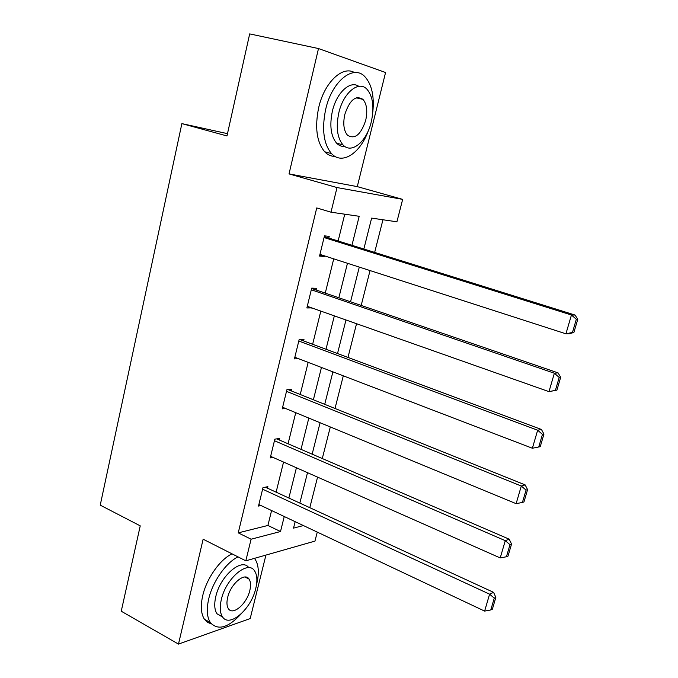 <?xml version="1.0" encoding="UTF-8"?>
<svg xmlns="http://www.w3.org/2000/svg" width="678" height="678" viewBox="0 0 678 678"><rect width="100%" height="100%" fill="white"/><g stroke="black" fill="none" stroke-linecap="round" stroke-linejoin="round"><path stroke-width="1.02" d="M317.262 532.103L314.956 541.103L245.817 560.825L251.097 539.205L280.506 531.527L284.251 516.526M227.486 133.651L181.874 123.616L100.234 505.144L140.236 525.857L121.243 611.209L178.475 644.1L250.19 618.565L265.929 555.087M289.023 173.907L357.281 186.619L385.562 72.521L318.499 48.553L289.023 173.907L337.017 187.56L402.664 199.374L396.91 221.799L371.629 218.113L363.849 249.021M357.281 186.619L402.664 199.374M309.804 507.678L317.567 477.117M322.287 458.54L330.313 426.954M335.008 408.47L343.297 375.824M347.967 357.442L356.543 323.703M361.188 305.431L370.044 270.564M374.654 252.402L382.943 219.765M181.874 123.616L226.977 135.939L249.682 33.9L318.499 48.553M351.95 245.3L359.187 216.299L330.991 212.189L316.736 207.934L238.241 532.866L267.903 525.458L271.581 510.542M276.124 492.16L283.548 462.065M288.065 443.776L295.744 412.682M300.235 394.486L308.168 362.366M312.634 344.28L320.821 311.1M325.262 293.125L333.729 258.843M338.136 240.987L344.746 214.197M328.813 238.071L329.22 236.385L324.474 235.851L319.541 256.072L324.296 256.479L324.457 255.843M316.092 289.981L316.49 288.328L311.711 288.125L306.871 307.965L311.702 307.88M303.608 340.915L303.998 339.305L299.193 339.407L294.438 358.882L298.549 358.687M291.354 390.918L291.743 389.333L286.896 389.74L282.234 408.851L285.582 408.487M279.319 440.005L279.709 438.446L274.836 439.149L270.251 457.913L273.081 457.438M267.513 488.194L267.886 486.66L262.988 487.651L258.496 506.068L260.945 505.525M245.817 560.825L203.137 539.205L178.475 644.1M238.241 532.866L251.097 539.205M330.991 212.189L337.017 187.56M295.159 521.67L293.532 528.128L303.38 525.552M359.289 267.098L350.551 301.786M345.975 319.974L337.517 353.543M332.906 371.841L324.72 404.334M320.084 422.733L312.16 454.167M307.507 472.668L299.837 503.084M288.87 498.033L296.422 467.761M301.015 449.361L308.821 418.08M313.389 399.774L321.457 367.459M325.999 349.255L334.339 315.863M338.847 297.778L347.458 263.276M267.903 525.458L280.506 531.527M319.796 255.03L324.296 256.479M307.227 306.481L311.66 308.049M324.067 237.546L571.444 315.007L575.063 315.058L324.279 236.656M573.902 332.423L569.571 333.72L565.927 333.805L571.444 315.007L576.325 319.296L572.452 332.457L573.902 332.423L577.766 319.304L576.325 319.296M319.948 254.394L565.927 333.805L572.452 332.457M575.063 315.058L577.766 319.304M372.832 111.904C374.383 96.03 371.73 84.292 364.874 76.69C353.458 64.046 331.915 81.216 325.686 109.336C321.626 129.218 323.576 143.973 331.534 153.609C342.136 165.398 360.374 153.27 368.442 130.422M354.458 72.563C342.492 65.266 324.262 82.597 318.685 107.624C314.677 127.439 316.685 142.16 324.703 151.787C327.711 154.881 331.135 156.415 334.991 156.398M344.755 146.414C341.687 146.685 338.975 145.617 336.61 143.194C330.83 136.21 329.423 125.557 332.373 111.217C336.551 92.649 350.229 80.08 358.798 86.343M371.264 121.904C374.425 107.387 373.002 96.522 367.001 89.284C358.798 80.089 343.356 92.572 338.822 112.794C335.839 127.176 337.212 137.863 342.949 144.846C351.441 154.491 366.73 141.677 371.264 121.904M344.805 114.472C342.865 123.76 343.754 130.659 347.475 135.193C354.814 139.719 360.891 134.769 365.705 120.345C367.722 111.006 366.815 104.022 362.976 99.386C355.721 94.937 349.662 99.971 344.805 114.472M256.564 584.377L256.75 583.648C259.293 572.893 258.708 564.723 255.013 559.13L254.419 558.375M238.029 556.884C226.088 562.537 212.672 581.529 208.731 598.852C206.383 609.276 206.926 617.183 210.375 622.574C217.909 630.769 228.122 627.921 241.029 614.014M232.037 553.85C220.053 559.435 206.646 578.351 202.73 595.623C200.408 606.013 200.985 613.912 204.459 619.311L207.519 622.37L211.417 623.904M222.723 617.141L216.977 613.776C214.468 609.878 214.078 604.157 215.782 596.623C220.265 575.783 241.91 557.358 248.792 567.698M255.759 588.487C257.581 580.758 257.191 574.893 254.572 570.893C248.08 559.74 225.918 578.292 221.316 599.581C219.587 607.141 219.969 612.87 222.452 616.76C229.359 628.269 251.284 609.064 255.759 588.487M227.647 597.538C226.52 602.428 226.774 606.14 228.384 608.658C232.783 616.031 246.936 603.734 249.843 590.394C251.004 585.428 250.75 581.665 249.08 579.105C244.851 571.876 230.596 583.902 227.647 597.538M311.312 289.777L554.367 373.231L558.07 372.875L311.634 288.455M556.901 390.138L548.977 391.638L554.367 373.231L559.206 377.451L555.418 390.325L556.901 390.138L560.681 377.299L559.206 377.451M307.27 306.312L548.977 391.638L555.418 390.325M558.07 372.875L560.681 377.299M298.795 341.034L537.662 430.225L541.434 429.479L299.532 339.398M294.828 357.264L532.374 448.243L537.662 430.225L542.459 434.369L538.747 446.98L540.256 446.632L543.959 434.064L542.459 434.369M541.434 429.479L543.959 434.064M538.747 446.98L532.374 448.243M286.506 391.342L521.297 486.024L525.145 484.897L288.158 389.638M282.624 407.266L516.128 503.661L521.297 486.024L526.052 490.101L522.424 502.44L523.958 501.949L527.586 489.635L526.052 490.101M525.145 484.897L527.586 489.635M522.424 502.44L516.128 503.661M274.454 440.717L505.28 540.663L509.195 539.18L276.717 438.878M270.632 456.353L500.22 557.935L505.28 540.663L509.992 544.671L506.432 556.757L508 556.121L511.551 544.061L509.992 544.671M509.195 539.18L511.551 544.061M506.432 556.757L500.22 557.935M262.615 489.194L489.592 594.174L493.576 592.352L265.318 487.185M258.869 504.542L484.626 611.098L489.592 594.174L494.262 598.123L490.779 609.963L492.372 609.191L495.847 597.377L494.262 598.123M493.576 592.352L495.847 597.377M490.779 609.963L484.626 611.098M356.247 97.81L362.976 99.386M336.61 143.194L342.949 144.846M331.534 153.609L324.703 151.787M245.038 577.02L249.08 579.105M216.977 613.776L222.452 616.76M210.375 622.574L204.459 619.311"/></g></svg>
